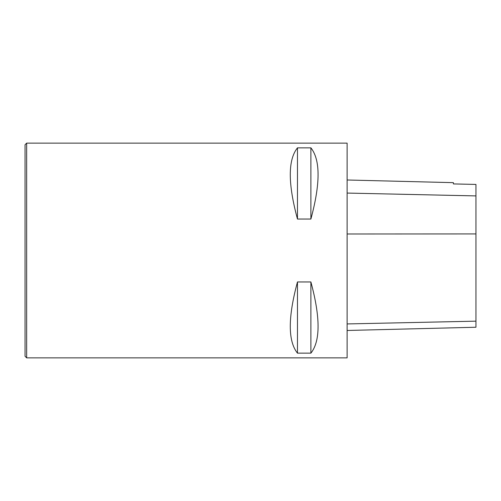 <?xml version="1.0" encoding="UTF-8"?>
<svg xmlns="http://www.w3.org/2000/svg" width="501" height="501" viewBox="0 0 501 501"><rect width="100%" height="100%" fill="white"/><g stroke="black" fill="none" stroke-linecap="round" stroke-linejoin="round"><path stroke-width="0.75" d="M347.124 330.478L475.95 327.241L475.95 184.431L453.405 183.923L453.405 182.658L347.124 179.991M347.124 357.858L347.124 143.142L26.659 143.142L26.659 357.858L347.124 357.858M297.469 147.851C287.887 159.85 287.887 183.585 297.469 219.043L310.889 219.043C320.465 183.585 320.465 159.85 310.889 147.851L297.469 147.851L297.469 219.043M297.469 281.957C287.887 317.415 287.887 341.15 297.469 353.149L310.889 353.149C320.465 341.15 320.465 317.415 310.889 281.957L297.469 281.957L297.469 353.149M310.889 353.149L310.889 281.957M310.889 219.043L310.889 147.851M26.659 143.142L25.05 144.751L25.05 356.249L26.659 357.858M475.95 321.16L347.124 323.934M475.95 233.929L347.124 233.992M475.95 195.91L347.124 193.067"/></g></svg>
